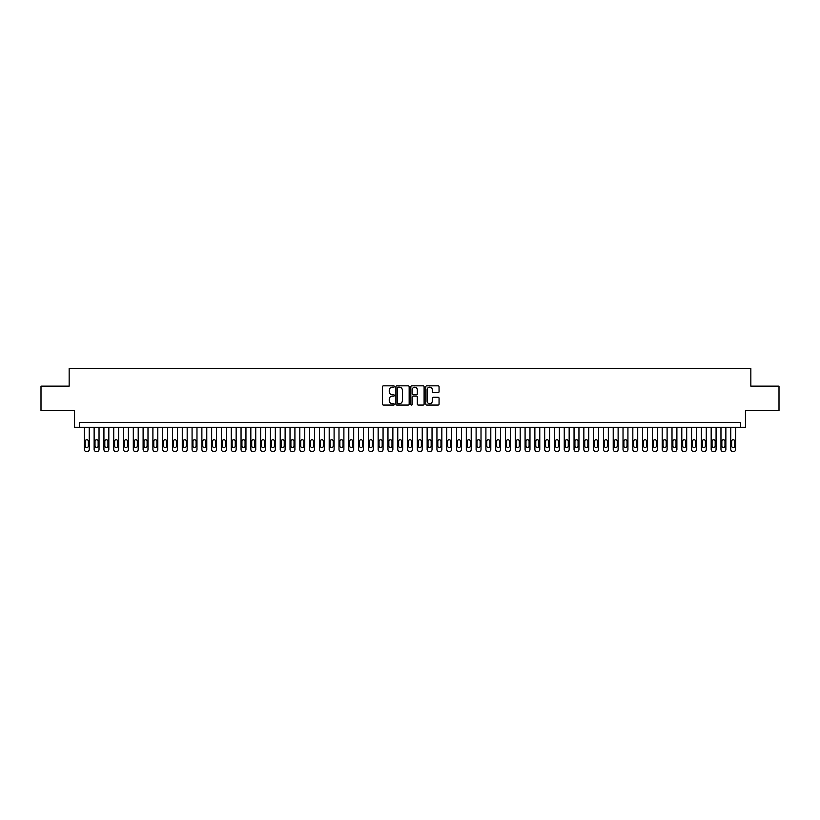 <?xml version="1.0" encoding="UTF-8"?>
<svg xmlns="http://www.w3.org/2000/svg" width="820" height="820" viewBox="0 0 820 820"><rect width="100%" height="100%" fill="white"/><g stroke="black" fill="none" stroke-linecap="round" stroke-linejoin="round"><path stroke-width="1.23" d="M394.328 386.517A0.676 0.676 0 0 0 393.661 385.841L383.442 385.841A0.963 0.963 0 0 0 382.479 386.804L382.479 404.106A0.963 0.963 0 0 0 383.442 405.07L393.661 405.07A0.676 0.676 0 0 0 394.328 404.393A0.676 0.676 0 0 0 393.661 403.727L392.339 403.727A3.075 3.075 0 0 1 389.254 400.652L389.254 399.207A3.075 3.075 0 0 1 392.339 396.132L393.661 396.132A0.676 0.676 0 0 0 394.328 395.455A0.676 0.676 0 0 0 393.661 394.779L392.339 394.779A3.075 3.075 0 0 1 389.254 391.704L389.254 390.269A3.075 3.075 0 0 1 392.339 387.183L393.661 387.183A0.676 0.676 0 0 0 394.328 386.517M438.095 392.616A0.963 0.963 0 0 0 439.059 391.663L439.059 386.804A0.963 0.963 0 0 0 438.095 385.841L426.748 385.841A0.963 0.963 0 0 0 425.795 386.804L425.795 404.106A0.963 0.963 0 0 0 426.748 405.07L438.095 405.07A0.963 0.963 0 0 0 439.059 404.106L439.059 398.243A0.963 0.963 0 0 0 438.095 397.28L433.237 397.28A0.963 0.963 0 0 0 432.283 398.243L432.283 401.154A2.573 2.573 0 0 1 429.711 403.727A2.573 2.573 0 0 1 427.138 401.154L427.138 389.756A2.573 2.573 0 0 1 429.711 387.183A2.573 2.573 0 0 1 432.283 389.756L432.283 391.663A0.963 0.963 0 0 0 433.237 392.616L438.095 392.616M740.562 427.292L745.452 427.292L745.452 410.635L779 410.635L779 386.148L750.843 386.148L750.843 368.518L69.157 368.518L69.157 386.148L41 386.148L41 410.635L74.548 410.635L74.548 427.292L740.562 427.292L740.562 422.392L79.438 422.392L79.438 427.292M409.159 386.804A0.963 0.963 0 0 0 408.196 385.841L396.849 385.841A0.963 0.963 0 0 0 395.896 386.804L395.896 404.106A0.963 0.963 0 0 0 396.849 405.07L408.196 405.07A0.963 0.963 0 0 0 409.159 404.106L409.159 386.804M411.804 385.841L423.151 385.841A0.963 0.963 0 0 1 424.104 386.804L424.104 404.106A0.963 0.963 0 0 1 423.151 405.07L418.292 405.07A0.963 0.963 0 0 1 417.329 404.106L417.329 397.085A0.963 0.963 0 0 0 416.365 396.132L413.147 396.132A0.963 0.963 0 0 0 412.183 397.085L412.183 404.393A0.676 0.676 0 0 1 411.517 405.07A0.676 0.676 0 0 1 410.84 404.393L410.84 386.804A0.963 0.963 0 0 1 411.804 385.841M397.915 387.183A0.676 0.676 0 0 0 397.239 387.86L397.239 403.05A0.676 0.676 0 0 0 397.915 403.727L399.309 403.727A3.075 3.075 0 0 0 402.384 400.652L402.384 390.269A3.075 3.075 0 0 0 399.309 387.183L397.915 387.183M417.329 389.808A2.573 2.573 0 0 0 414.756 387.235A2.573 2.573 0 0 0 412.183 389.808L412.183 393.825A0.963 0.963 0 0 0 413.147 394.779L416.365 394.779A0.963 0.963 0 0 0 417.329 393.825L417.329 389.808M89.236 427.292L89.236 449.524A1.958 1.958 0 0 1 87.279 451.482L86.295 451.482A1.958 1.958 0 0 1 84.337 449.524L84.337 427.292M88.355 445.998L88.355 441.293A1.568 1.568 0 0 0 86.787 439.725A1.568 1.568 0 0 0 85.218 441.293L85.218 445.998A1.568 1.568 0 0 0 86.787 447.556A1.568 1.568 0 0 0 88.355 445.998M99.035 427.292L99.035 449.524A1.958 1.958 0 0 1 97.067 451.482L96.094 451.482A1.958 1.958 0 0 1 94.136 449.524L94.136 427.292M98.154 445.998L98.154 441.293A1.568 1.568 0 0 0 96.586 439.725A1.568 1.568 0 0 0 95.017 441.293L95.017 445.998A1.568 1.568 0 0 0 96.586 447.556A1.568 1.568 0 0 0 98.154 445.998M108.824 427.292L108.824 449.524A1.958 1.958 0 0 1 106.867 451.482L105.882 451.482A1.958 1.958 0 0 1 103.925 449.524L103.925 427.292M107.943 445.998L107.943 441.293A1.568 1.568 0 0 0 106.374 439.725A1.568 1.568 0 0 0 104.806 441.293L104.806 445.998A1.568 1.568 0 0 0 106.374 447.556A1.568 1.568 0 0 0 107.943 445.998M118.623 427.292L118.623 449.524A1.958 1.958 0 0 1 116.665 451.482L115.681 451.482A1.958 1.958 0 0 1 113.724 449.524L113.724 427.292M117.742 445.998L117.742 441.293A1.568 1.568 0 0 0 116.173 439.725A1.568 1.568 0 0 0 114.605 441.293L114.605 445.998A1.568 1.568 0 0 0 116.173 447.556A1.568 1.568 0 0 0 117.742 445.998M128.412 427.292L128.412 449.524A1.958 1.958 0 0 1 126.454 451.482L125.48 451.482A1.958 1.958 0 0 1 123.512 449.524L123.512 427.292M127.53 445.998L127.53 441.293A1.568 1.568 0 0 0 125.962 439.725A1.568 1.568 0 0 0 124.394 441.293L124.394 445.998A1.568 1.568 0 0 0 125.962 447.556A1.568 1.568 0 0 0 127.53 445.998M138.211 427.292L138.211 449.524A1.958 1.958 0 0 1 136.253 451.482L135.269 451.482A1.958 1.958 0 0 1 133.311 449.524L133.311 427.292M137.329 445.998L137.329 441.293A1.568 1.568 0 0 0 135.761 439.725A1.568 1.568 0 0 0 134.193 441.293L134.193 445.998A1.568 1.568 0 0 0 135.761 447.556A1.568 1.568 0 0 0 137.329 445.998M148 427.292L148 449.524A1.958 1.958 0 0 1 146.042 451.482L145.068 451.482A1.958 1.958 0 0 1 143.111 449.524L143.111 427.292M147.118 445.998L147.118 441.293A1.568 1.568 0 0 0 145.55 439.725A1.568 1.568 0 0 0 143.992 441.293L143.992 445.998A1.568 1.568 0 0 0 145.55 447.556A1.568 1.568 0 0 0 147.118 445.998M157.799 427.292L157.799 449.524A1.958 1.958 0 0 1 155.841 451.482L154.857 451.482A1.958 1.958 0 0 1 152.899 449.524L152.899 427.292M156.917 445.998L156.917 441.293A1.568 1.568 0 0 0 155.349 439.725A1.568 1.568 0 0 0 153.781 441.293L153.781 445.998A1.568 1.568 0 0 0 155.349 447.556A1.568 1.568 0 0 0 156.917 445.998M167.587 427.292L167.587 449.524A1.958 1.958 0 0 1 165.63 451.482L164.656 451.482A1.958 1.958 0 0 1 162.698 449.524L162.698 427.292M166.706 445.998L166.706 441.293A1.568 1.568 0 0 0 165.138 439.725A1.568 1.568 0 0 0 163.58 441.293L163.58 445.998A1.568 1.568 0 0 0 165.138 447.556A1.568 1.568 0 0 0 166.706 445.998M177.386 427.292L177.386 449.524A1.958 1.958 0 0 1 175.429 451.482L174.445 451.482A1.958 1.958 0 0 1 172.487 449.524L172.487 427.292M176.505 445.998L176.505 441.293A1.568 1.568 0 0 0 174.937 439.725A1.568 1.568 0 0 0 173.368 441.293L173.368 445.998A1.568 1.568 0 0 0 174.937 447.556A1.568 1.568 0 0 0 176.505 445.998M187.175 427.292L187.175 449.524A1.958 1.958 0 0 1 185.217 451.482L184.244 451.482A1.958 1.958 0 0 1 182.286 449.524L182.286 427.292M186.294 445.998L186.294 441.293A1.568 1.568 0 0 0 184.736 439.725A1.568 1.568 0 0 0 183.167 441.293L183.167 445.998A1.568 1.568 0 0 0 184.736 447.556A1.568 1.568 0 0 0 186.294 445.998M196.974 427.292L196.974 449.524A1.958 1.958 0 0 1 195.016 451.482L194.032 451.482A1.958 1.958 0 0 1 192.075 449.524L192.075 427.292M196.093 445.998L196.093 441.293A1.568 1.568 0 0 0 194.524 439.725A1.568 1.568 0 0 0 192.956 441.293L192.956 445.998A1.568 1.568 0 0 0 194.524 447.556A1.568 1.568 0 0 0 196.093 445.998M206.773 427.292L206.773 449.524A1.958 1.958 0 0 1 204.805 451.482L203.832 451.482A1.958 1.958 0 0 1 201.874 449.524L201.874 427.292M205.892 445.998L205.892 441.293A1.568 1.568 0 0 0 204.323 439.725A1.568 1.568 0 0 0 202.755 441.293L202.755 445.998A1.568 1.568 0 0 0 204.323 447.556A1.568 1.568 0 0 0 205.892 445.998M216.562 427.292L216.562 449.524A1.958 1.958 0 0 1 214.604 451.482L213.62 451.482A1.958 1.958 0 0 1 211.662 449.524L211.662 427.292M215.68 445.998L215.68 441.293A1.568 1.568 0 0 0 214.112 439.725A1.568 1.568 0 0 0 212.544 441.293L212.544 445.998A1.568 1.568 0 0 0 214.112 447.556A1.568 1.568 0 0 0 215.68 445.998M226.361 427.292L226.361 449.524A1.958 1.958 0 0 1 224.403 451.482L223.419 451.482A1.958 1.958 0 0 1 221.461 449.524L221.461 427.292M225.479 445.998L225.479 441.293A1.568 1.568 0 0 0 223.911 439.725A1.568 1.568 0 0 0 222.343 441.293L222.343 445.998A1.568 1.568 0 0 0 223.911 447.556A1.568 1.568 0 0 0 225.479 445.998M236.15 427.292L236.15 449.524A1.958 1.958 0 0 1 234.192 451.482L233.208 451.482A1.958 1.958 0 0 1 231.25 449.524L231.25 427.292M235.268 445.998L235.268 441.293A1.568 1.568 0 0 0 233.7 439.725A1.568 1.568 0 0 0 232.132 441.293L232.132 445.998A1.568 1.568 0 0 0 233.7 447.556A1.568 1.568 0 0 0 235.268 445.998M245.949 427.292L245.949 449.524A1.958 1.958 0 0 1 243.991 451.482L243.007 451.482A1.958 1.958 0 0 1 241.049 449.524L241.049 427.292M245.067 445.998L245.067 441.293A1.568 1.568 0 0 0 243.499 439.725A1.568 1.568 0 0 0 241.931 441.293L241.931 445.998A1.568 1.568 0 0 0 243.499 447.556A1.568 1.568 0 0 0 245.067 445.998M255.737 427.292L255.737 449.524A1.958 1.958 0 0 1 253.78 451.482L252.806 451.482A1.958 1.958 0 0 1 250.838 449.524L250.838 427.292M254.856 445.998L254.856 441.293A1.568 1.568 0 0 0 253.288 439.725A1.568 1.568 0 0 0 251.719 441.293L251.719 445.998A1.568 1.568 0 0 0 253.288 447.556A1.568 1.568 0 0 0 254.856 445.998M265.536 427.292L265.536 449.524A1.958 1.958 0 0 1 263.579 451.482L262.595 451.482A1.958 1.958 0 0 1 260.637 449.524L260.637 427.292M264.655 445.998L264.655 441.293A1.568 1.568 0 0 0 263.087 439.725A1.568 1.568 0 0 0 261.518 441.293L261.518 445.998A1.568 1.568 0 0 0 263.087 447.556A1.568 1.568 0 0 0 264.655 445.998M275.325 427.292L275.325 449.524A1.958 1.958 0 0 1 273.367 451.482L272.394 451.482A1.958 1.958 0 0 1 270.436 449.524L270.436 427.292M274.444 445.998L274.444 441.293A1.568 1.568 0 0 0 272.875 439.725A1.568 1.568 0 0 0 271.317 441.293L271.317 445.998A1.568 1.568 0 0 0 272.875 447.556A1.568 1.568 0 0 0 274.444 445.998M285.124 427.292L285.124 449.524A1.958 1.958 0 0 1 283.166 451.482L282.183 451.482A1.958 1.958 0 0 1 280.225 449.524L280.225 427.292M284.243 445.998L284.243 441.293A1.568 1.568 0 0 0 282.674 439.725A1.568 1.568 0 0 0 281.106 441.293L281.106 445.998A1.568 1.568 0 0 0 282.674 447.556A1.568 1.568 0 0 0 284.243 445.998M294.913 427.292L294.913 449.524A1.958 1.958 0 0 1 292.955 451.482L291.981 451.482A1.958 1.958 0 0 1 290.024 449.524L290.024 427.292M294.031 445.998L294.031 441.293A1.568 1.568 0 0 0 292.473 439.725A1.568 1.568 0 0 0 290.905 441.293L290.905 445.998A1.568 1.568 0 0 0 292.473 447.556A1.568 1.568 0 0 0 294.031 445.998M304.712 427.292L304.712 449.524A1.958 1.958 0 0 1 302.754 451.482L301.77 451.482A1.958 1.958 0 0 1 299.812 449.524L299.812 427.292M303.83 445.998L303.83 441.293A1.568 1.568 0 0 0 302.262 439.725A1.568 1.568 0 0 0 300.694 441.293L300.694 445.998A1.568 1.568 0 0 0 302.262 447.556A1.568 1.568 0 0 0 303.83 445.998M314.501 427.292L314.501 449.524A1.958 1.958 0 0 1 312.543 451.482L311.569 451.482A1.958 1.958 0 0 1 309.611 449.524L309.611 427.292M313.619 445.998L313.619 441.293A1.568 1.568 0 0 0 312.061 439.725A1.568 1.568 0 0 0 310.493 441.293L310.493 445.998A1.568 1.568 0 0 0 312.061 447.556A1.568 1.568 0 0 0 313.619 445.998M324.3 427.292L324.3 449.524A1.958 1.958 0 0 1 322.342 451.482L321.358 451.482A1.958 1.958 0 0 1 319.4 449.524L319.4 427.292M323.418 445.998L323.418 441.293A1.568 1.568 0 0 0 321.85 439.725A1.568 1.568 0 0 0 320.282 441.293L320.282 445.998A1.568 1.568 0 0 0 321.85 447.556A1.568 1.568 0 0 0 323.418 445.998M334.099 427.292L334.099 449.524A1.958 1.958 0 0 1 332.131 451.482L331.157 451.482A1.958 1.958 0 0 1 329.199 449.524L329.199 427.292M333.217 445.998L333.217 441.293A1.568 1.568 0 0 0 331.649 439.725A1.568 1.568 0 0 0 330.081 441.293L330.081 445.998A1.568 1.568 0 0 0 331.649 447.556A1.568 1.568 0 0 0 333.217 445.998M343.887 427.292L343.887 449.524A1.958 1.958 0 0 1 341.93 451.482L340.946 451.482A1.958 1.958 0 0 1 338.988 449.524L338.988 427.292M343.006 445.998L343.006 441.293A1.568 1.568 0 0 0 341.438 439.725A1.568 1.568 0 0 0 339.869 441.293L339.869 445.998A1.568 1.568 0 0 0 341.438 447.556A1.568 1.568 0 0 0 343.006 445.998M353.686 427.292L353.686 449.524A1.958 1.958 0 0 1 351.729 451.482L350.745 451.482A1.958 1.958 0 0 1 348.787 449.524L348.787 427.292M352.805 445.998L352.805 441.293A1.568 1.568 0 0 0 351.237 439.725A1.568 1.568 0 0 0 349.668 441.293L349.668 445.998A1.568 1.568 0 0 0 351.237 447.556A1.568 1.568 0 0 0 352.805 445.998M363.475 427.292L363.475 449.524A1.958 1.958 0 0 1 361.517 451.482L360.544 451.482A1.958 1.958 0 0 1 358.576 449.524L358.576 427.292M362.594 445.998L362.594 441.293A1.568 1.568 0 0 0 361.026 439.725A1.568 1.568 0 0 0 359.457 441.293L359.457 445.998A1.568 1.568 0 0 0 361.026 447.556A1.568 1.568 0 0 0 362.594 445.998M373.274 427.292L373.274 449.524A1.958 1.958 0 0 1 371.316 451.482L370.332 451.482A1.958 1.958 0 0 1 368.375 449.524L368.375 427.292M372.393 445.998L372.393 441.293A1.568 1.568 0 0 0 370.824 439.725A1.568 1.568 0 0 0 369.256 441.293L369.256 445.998A1.568 1.568 0 0 0 370.824 447.556A1.568 1.568 0 0 0 372.393 445.998M383.063 427.292L383.063 449.524A1.958 1.958 0 0 1 381.105 451.482L380.131 451.482A1.958 1.958 0 0 1 378.163 449.524L378.163 427.292M382.181 445.998L382.181 441.293A1.568 1.568 0 0 0 380.613 439.725A1.568 1.568 0 0 0 379.045 441.293L379.045 445.998A1.568 1.568 0 0 0 380.613 447.556A1.568 1.568 0 0 0 382.181 445.998M392.862 427.292L392.862 449.524A1.958 1.958 0 0 1 390.904 451.482L389.92 451.482A1.958 1.958 0 0 1 387.962 449.524L387.962 427.292M391.981 445.998L391.981 441.293A1.568 1.568 0 0 0 390.412 439.725A1.568 1.568 0 0 0 388.844 441.293L388.844 445.998A1.568 1.568 0 0 0 390.412 447.556A1.568 1.568 0 0 0 391.981 445.998M402.651 427.292L402.651 449.524A1.958 1.958 0 0 1 400.693 451.482L399.719 451.482A1.958 1.958 0 0 1 397.761 449.524L397.761 427.292M401.769 445.998L401.769 441.293A1.568 1.568 0 0 0 400.201 439.725A1.568 1.568 0 0 0 398.643 441.293L398.643 445.998A1.568 1.568 0 0 0 400.201 447.556A1.568 1.568 0 0 0 401.769 445.998M412.45 427.292L412.45 449.524A1.958 1.958 0 0 1 410.492 451.482L409.508 451.482A1.958 1.958 0 0 1 407.55 449.524L407.55 427.292M411.568 445.998L411.568 441.293A1.568 1.568 0 0 0 410 439.725A1.568 1.568 0 0 0 408.432 441.293L408.432 445.998A1.568 1.568 0 0 0 410 447.556A1.568 1.568 0 0 0 411.568 445.998M422.238 427.292L422.238 449.524A1.958 1.958 0 0 1 420.281 451.482L419.307 451.482A1.958 1.958 0 0 1 417.349 449.524L417.349 427.292M421.357 445.998L421.357 441.293A1.568 1.568 0 0 0 419.799 439.725A1.568 1.568 0 0 0 418.231 441.293L418.231 445.998A1.568 1.568 0 0 0 419.799 447.556A1.568 1.568 0 0 0 421.357 445.998M432.037 427.292L432.037 449.524A1.958 1.958 0 0 1 430.08 451.482L429.096 451.482A1.958 1.958 0 0 1 427.138 449.524L427.138 427.292M431.156 445.998L431.156 441.293A1.568 1.568 0 0 0 429.588 439.725A1.568 1.568 0 0 0 428.019 441.293L428.019 445.998A1.568 1.568 0 0 0 429.588 447.556A1.568 1.568 0 0 0 431.156 445.998M441.836 427.292L441.836 449.524A1.958 1.958 0 0 1 439.868 451.482L438.895 451.482A1.958 1.958 0 0 1 436.937 449.524L436.937 427.292M440.955 445.998L440.955 441.293A1.568 1.568 0 0 0 439.387 439.725A1.568 1.568 0 0 0 437.818 441.293L437.818 445.998A1.568 1.568 0 0 0 439.387 447.556A1.568 1.568 0 0 0 440.955 445.998M451.625 427.292L451.625 449.524A1.958 1.958 0 0 1 449.667 451.482L448.683 451.482A1.958 1.958 0 0 1 446.726 449.524L446.726 427.292M450.744 445.998L450.744 441.293A1.568 1.568 0 0 0 449.175 439.725A1.568 1.568 0 0 0 447.607 441.293L447.607 445.998A1.568 1.568 0 0 0 449.175 447.556A1.568 1.568 0 0 0 450.744 445.998M461.424 427.292L461.424 449.524A1.958 1.958 0 0 1 459.456 451.482L458.482 451.482A1.958 1.958 0 0 1 456.525 449.524L456.525 427.292M460.543 445.998L460.543 441.293A1.568 1.568 0 0 0 458.974 439.725A1.568 1.568 0 0 0 457.406 441.293L457.406 445.998A1.568 1.568 0 0 0 458.974 447.556A1.568 1.568 0 0 0 460.543 445.998M471.213 427.292L471.213 449.524A1.958 1.958 0 0 1 469.255 451.482L468.271 451.482A1.958 1.958 0 0 1 466.313 449.524L466.313 427.292M470.331 445.998L470.331 441.293A1.568 1.568 0 0 0 468.763 439.725A1.568 1.568 0 0 0 467.195 441.293L467.195 445.998A1.568 1.568 0 0 0 468.763 447.556A1.568 1.568 0 0 0 470.331 445.998M481.012 427.292L481.012 449.524A1.958 1.958 0 0 1 479.054 451.482L478.07 451.482A1.958 1.958 0 0 1 476.112 449.524L476.112 427.292M480.13 445.998L480.13 441.293A1.568 1.568 0 0 0 478.562 439.725A1.568 1.568 0 0 0 476.994 441.293L476.994 445.998A1.568 1.568 0 0 0 478.562 447.556A1.568 1.568 0 0 0 480.13 445.998M490.801 427.292L490.801 449.524A1.958 1.958 0 0 1 488.843 451.482L487.869 451.482A1.958 1.958 0 0 1 485.901 449.524L485.901 427.292M489.919 445.998L489.919 441.293A1.568 1.568 0 0 0 488.351 439.725A1.568 1.568 0 0 0 486.783 441.293L486.783 445.998A1.568 1.568 0 0 0 488.351 447.556A1.568 1.568 0 0 0 489.919 445.998M500.6 427.292L500.6 449.524A1.958 1.958 0 0 1 498.642 451.482L497.658 451.482A1.958 1.958 0 0 1 495.7 449.524L495.7 427.292M499.718 445.998L499.718 441.293A1.568 1.568 0 0 0 498.15 439.725A1.568 1.568 0 0 0 496.582 441.293L496.582 445.998A1.568 1.568 0 0 0 498.15 447.556A1.568 1.568 0 0 0 499.718 445.998M510.388 427.292L510.388 449.524A1.958 1.958 0 0 1 508.431 451.482L507.457 451.482A1.958 1.958 0 0 1 505.499 449.524L505.499 427.292M509.507 445.998L509.507 441.293A1.568 1.568 0 0 0 507.939 439.725A1.568 1.568 0 0 0 506.381 441.293L506.381 445.998A1.568 1.568 0 0 0 507.939 447.556A1.568 1.568 0 0 0 509.507 445.998M520.188 427.292L520.188 449.524A1.958 1.958 0 0 1 518.23 451.482L517.246 451.482A1.958 1.958 0 0 1 515.288 449.524L515.288 427.292M519.306 445.998L519.306 441.293A1.568 1.568 0 0 0 517.738 439.725A1.568 1.568 0 0 0 516.169 441.293L516.169 445.998A1.568 1.568 0 0 0 517.738 447.556A1.568 1.568 0 0 0 519.306 445.998M529.976 427.292L529.976 449.524A1.958 1.958 0 0 1 528.018 451.482L527.045 451.482A1.958 1.958 0 0 1 525.087 449.524L525.087 427.292M529.095 445.998L529.095 441.293A1.568 1.568 0 0 0 527.526 439.725A1.568 1.568 0 0 0 525.968 441.293L525.968 445.998A1.568 1.568 0 0 0 527.526 447.556A1.568 1.568 0 0 0 529.095 445.998M539.775 427.292L539.775 449.524A1.958 1.958 0 0 1 537.817 451.482L536.833 451.482A1.958 1.958 0 0 1 534.876 449.524L534.876 427.292M538.894 445.998L538.894 441.293A1.568 1.568 0 0 0 537.326 439.725A1.568 1.568 0 0 0 535.757 441.293L535.757 445.998A1.568 1.568 0 0 0 537.326 447.556A1.568 1.568 0 0 0 538.894 445.998M549.564 427.292L549.564 449.524A1.958 1.958 0 0 1 547.606 451.482L546.632 451.482A1.958 1.958 0 0 1 544.675 449.524L544.675 427.292M548.682 445.998L548.682 441.293A1.568 1.568 0 0 0 547.124 439.725A1.568 1.568 0 0 0 545.556 441.293L545.556 445.998A1.568 1.568 0 0 0 547.124 447.556A1.568 1.568 0 0 0 548.682 445.998M559.363 427.292L559.363 449.524A1.958 1.958 0 0 1 557.405 451.482L556.421 451.482A1.958 1.958 0 0 1 554.463 449.524L554.463 427.292M558.481 445.998L558.481 441.293A1.568 1.568 0 0 0 556.913 439.725A1.568 1.568 0 0 0 555.345 441.293L555.345 445.998A1.568 1.568 0 0 0 556.913 447.556A1.568 1.568 0 0 0 558.481 445.998M569.162 427.292L569.162 449.524A1.958 1.958 0 0 1 567.194 451.482L566.22 451.482A1.958 1.958 0 0 1 564.262 449.524L564.262 427.292M568.28 445.998L568.28 441.293A1.568 1.568 0 0 0 566.712 439.725A1.568 1.568 0 0 0 565.144 441.293L565.144 445.998A1.568 1.568 0 0 0 566.712 447.556A1.568 1.568 0 0 0 568.28 445.998M578.951 427.292L578.951 449.524A1.958 1.958 0 0 1 576.993 451.482L576.009 451.482A1.958 1.958 0 0 1 574.051 449.524L574.051 427.292M578.069 445.998L578.069 441.293A1.568 1.568 0 0 0 576.501 439.725A1.568 1.568 0 0 0 574.933 441.293L574.933 445.998A1.568 1.568 0 0 0 576.501 447.556A1.568 1.568 0 0 0 578.069 445.998M588.75 427.292L588.75 449.524A1.958 1.958 0 0 1 586.792 451.482L585.808 451.482A1.958 1.958 0 0 1 583.85 449.524L583.85 427.292M587.868 445.998L587.868 441.293A1.568 1.568 0 0 0 586.3 439.725A1.568 1.568 0 0 0 584.732 441.293L584.732 445.998A1.568 1.568 0 0 0 586.3 447.556A1.568 1.568 0 0 0 587.868 445.998M598.538 427.292L598.538 449.524A1.958 1.958 0 0 1 596.581 451.482L595.597 451.482A1.958 1.958 0 0 1 593.639 449.524L593.639 427.292M597.657 445.998L597.657 441.293A1.568 1.568 0 0 0 596.089 439.725A1.568 1.568 0 0 0 594.52 441.293L594.52 445.998A1.568 1.568 0 0 0 596.089 447.556A1.568 1.568 0 0 0 597.657 445.998M608.337 427.292L608.337 449.524A1.958 1.958 0 0 1 606.38 451.482L605.396 451.482A1.958 1.958 0 0 1 603.438 449.524L603.438 427.292M607.456 445.998L607.456 441.293A1.568 1.568 0 0 0 605.888 439.725A1.568 1.568 0 0 0 604.319 441.293L604.319 445.998A1.568 1.568 0 0 0 605.888 447.556A1.568 1.568 0 0 0 607.456 445.998M618.126 427.292L618.126 449.524A1.958 1.958 0 0 1 616.168 451.482L615.195 451.482A1.958 1.958 0 0 1 613.227 449.524L613.227 427.292M617.245 445.998L617.245 441.293A1.568 1.568 0 0 0 615.676 439.725A1.568 1.568 0 0 0 614.108 441.293L614.108 445.998A1.568 1.568 0 0 0 615.676 447.556A1.568 1.568 0 0 0 617.245 445.998M627.925 427.292L627.925 449.524A1.958 1.958 0 0 1 625.967 451.482L624.983 451.482A1.958 1.958 0 0 1 623.026 449.524L623.026 427.292M627.044 445.998L627.044 441.293A1.568 1.568 0 0 0 625.476 439.725A1.568 1.568 0 0 0 623.907 441.293L623.907 445.998A1.568 1.568 0 0 0 625.476 447.556A1.568 1.568 0 0 0 627.044 445.998M637.714 427.292L637.714 449.524A1.958 1.958 0 0 1 635.756 451.482L634.782 451.482A1.958 1.958 0 0 1 632.825 449.524L632.825 427.292M636.832 445.998L636.832 441.293A1.568 1.568 0 0 0 635.264 439.725A1.568 1.568 0 0 0 633.706 441.293L633.706 445.998A1.568 1.568 0 0 0 635.264 447.556A1.568 1.568 0 0 0 636.832 445.998M647.513 427.292L647.513 449.524A1.958 1.958 0 0 1 645.555 451.482L644.571 451.482A1.958 1.958 0 0 1 642.614 449.524L642.614 427.292M646.631 445.998L646.631 441.293A1.568 1.568 0 0 0 645.063 439.725A1.568 1.568 0 0 0 643.495 441.293L643.495 445.998A1.568 1.568 0 0 0 645.063 447.556A1.568 1.568 0 0 0 646.631 445.998M657.302 427.292L657.302 449.524A1.958 1.958 0 0 1 655.344 451.482L654.37 451.482A1.958 1.958 0 0 1 652.412 449.524L652.412 427.292M656.42 445.998L656.42 441.293A1.568 1.568 0 0 0 654.862 439.725A1.568 1.568 0 0 0 653.294 441.293L653.294 445.998A1.568 1.568 0 0 0 654.862 447.556A1.568 1.568 0 0 0 656.42 445.998M667.101 427.292L667.101 449.524A1.958 1.958 0 0 1 665.143 451.482L664.159 451.482A1.958 1.958 0 0 1 662.201 449.524L662.201 427.292M666.219 445.998L666.219 441.293A1.568 1.568 0 0 0 664.651 439.725A1.568 1.568 0 0 0 663.083 441.293L663.083 445.998A1.568 1.568 0 0 0 664.651 447.556A1.568 1.568 0 0 0 666.219 445.998M676.889 427.292L676.889 449.524A1.958 1.958 0 0 1 674.932 451.482L673.958 451.482A1.958 1.958 0 0 1 672 449.524L672 427.292M676.008 445.998L676.008 441.293A1.568 1.568 0 0 0 674.45 439.725A1.568 1.568 0 0 0 672.882 441.293L672.882 445.998A1.568 1.568 0 0 0 674.45 447.556A1.568 1.568 0 0 0 676.008 445.998M686.688 427.292L686.688 449.524A1.958 1.958 0 0 1 684.731 451.482L683.747 451.482A1.958 1.958 0 0 1 681.789 449.524L681.789 427.292M685.807 445.998L685.807 441.293A1.568 1.568 0 0 0 684.239 439.725A1.568 1.568 0 0 0 682.67 441.293L682.67 445.998A1.568 1.568 0 0 0 684.239 447.556A1.568 1.568 0 0 0 685.807 445.998M696.487 427.292L696.487 449.524A1.958 1.958 0 0 1 694.519 451.482L693.546 451.482A1.958 1.958 0 0 1 691.588 449.524L691.588 427.292M695.606 445.998L695.606 441.293A1.568 1.568 0 0 0 694.038 439.725A1.568 1.568 0 0 0 692.469 441.293L692.469 445.998A1.568 1.568 0 0 0 694.038 447.556A1.568 1.568 0 0 0 695.606 445.998M706.276 427.292L706.276 449.524A1.958 1.958 0 0 1 704.318 451.482L703.334 451.482A1.958 1.958 0 0 1 701.377 449.524L701.377 427.292M705.395 445.998L705.395 441.293A1.568 1.568 0 0 0 703.826 439.725A1.568 1.568 0 0 0 702.258 441.293L702.258 445.998A1.568 1.568 0 0 0 703.826 447.556A1.568 1.568 0 0 0 705.395 445.998M716.075 427.292L716.075 449.524A1.958 1.958 0 0 1 714.117 451.482L713.133 451.482A1.958 1.958 0 0 1 711.176 449.524L711.176 427.292M715.194 445.998L715.194 441.293A1.568 1.568 0 0 0 713.625 439.725A1.568 1.568 0 0 0 712.057 441.293L712.057 445.998A1.568 1.568 0 0 0 713.625 447.556A1.568 1.568 0 0 0 715.194 445.998M725.864 427.292L725.864 449.524A1.958 1.958 0 0 1 723.906 451.482L722.932 451.482A1.958 1.958 0 0 1 720.964 449.524L720.964 427.292M724.982 445.998L724.982 441.293A1.568 1.568 0 0 0 723.414 439.725A1.568 1.568 0 0 0 721.846 441.293L721.846 445.998A1.568 1.568 0 0 0 723.414 447.556A1.568 1.568 0 0 0 724.982 445.998M735.663 427.292L735.663 449.524A1.958 1.958 0 0 1 733.705 451.482L732.721 451.482A1.958 1.958 0 0 1 730.764 449.524L730.764 427.292M734.781 445.998L734.781 441.293A1.568 1.568 0 0 0 733.213 439.725A1.568 1.568 0 0 0 731.645 441.293L731.645 445.998A1.568 1.568 0 0 0 733.213 447.556A1.568 1.568 0 0 0 734.781 445.998"/></g></svg>

